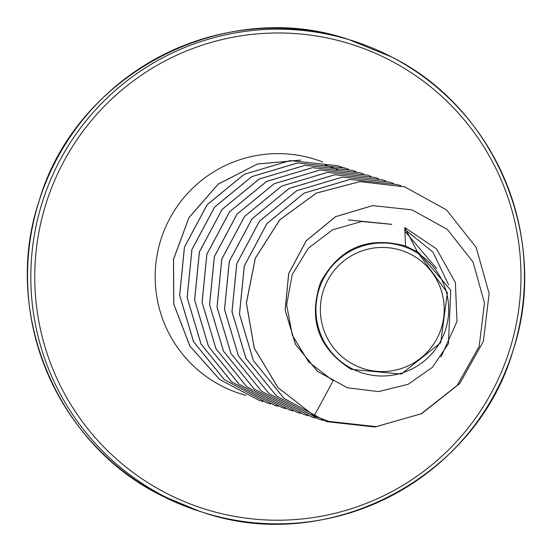 <?xml version="1.0" encoding="UTF-8"?>
<svg xmlns="http://www.w3.org/2000/svg" width="552" height="552" viewBox="0 0 552 552"><rect width="100%" height="100%" fill="white"/><g stroke="black" fill="none" stroke-linecap="round" stroke-linejoin="round"><path stroke-width="0.83" d="M353.742 364.603A62.072 61.914 -72.5 0 1 327.357 280.954A62.072 61.914 -72.5 0 1 410.867 254.396A62.072 61.914 -72.5 0 1 437.253 338.038A62.072 61.914 -72.5 0 1 353.742 364.603M351.693 368.557A66.53 66.357 -72.5 0 1 323.41 278.905A66.53 66.357 -72.5 0 1 412.917 250.435A66.53 66.357 -72.5 0 1 441.2 340.087A66.53 66.357 -72.5 0 1 351.693 368.557M440.972 357.013L456.994 321.416L455.379 282.631L436.584 248.959L404.733 227.527L417.588 252.195L447.375 292.781L440.689 342.702L401.276 374.097L351.203 369.357C318.228 348.395 308.037 319.36 320.629 282.258C339.501 247.903 367.818 235.835 405.589 246.054L418.568 252.443L450.749 290.235L448.438 343.613L432.395 367.349L408.128 384.282L378.548 391.616L347.45 387.773L317.524 371.42L295.486 344.282L285.17 310.031L288.73 273.668L306.25 240.796L335.602 216.715L372.676 205.62L411.958 209.843L447.361 229.432L473.043 262L484.477 303L479.184 346.366L457.201 385.386L421.204 413.779L376.153 426.641L328.654 421.342L314.205 415.78L332.725 381.625M404.733 227.527L405.589 246.054M436.597 268.445L404.906 231.24M390.892 224.243L348.333 219.896M448.624 284.839L432.961 252.078L404.823 229.425M391.816 224.388L361.739 221.497L332.566 229.811L308.306 248.276L292.25 274.427L286.647 304.745L292.298 335.188L308.464 361.719L333.153 380.839M400.973 185.762L397.288 184.534L349.892 179.469L304.117 193.159L267.016 223.546L244.301 266.023L239.506 314.143L253.423 360.601L284.018 398.351L326.632 421.645L375.022 427.013L421.721 413.614L459.747 383.523L483.393 341.35L489.134 293.533L476.155 247.379L446.513 209.919L404.782 186.893L360.028 181.608L316.358 193.117L279.788 219.875L255.341 258.253L246.42 303.048L254.286 348.188L277.932 387.545L314.143 415.759L328.619 421.328M411.923 209.829L372.614 205.606L335.54 216.695L306.188 240.775L288.668 273.647L285.108 310.01L295.423 344.262L317.462 371.399L347.422 387.766M417.588 252.195L418.568 252.443M314.143 415.759L277.87 387.525L254.224 348.167L246.351 303.027L255.279 258.232L279.726 219.855L316.296 193.096L359.966 181.587L404.754 186.887M326.632 421.645L283.956 398.33L253.361 360.58L239.444 314.123L244.239 266.002L266.954 223.525L304.055 193.145L349.83 179.448L397.254 184.52M319.153 419.285L276.455 395.957L245.875 358.207L231.964 311.749L236.767 263.642L259.474 221.173L296.576 190.792L342.337 177.095L389.76 182.16M311.68 416.926L268.983 393.597L238.402 355.847L224.485 309.389L229.294 261.275L252.009 218.806L289.11 188.425L334.871 174.736L382.294 179.807M304.228 414.58L261.517 391.258L230.929 353.501L217.012 307.043L221.814 258.922L244.536 216.446L281.644 186.065L327.412 172.383L374.842 177.461M296.755 412.227L254.051 388.905L223.457 351.155L209.539 304.697L214.335 256.577L237.049 214.1L274.151 183.719L319.925 170.023L367.349 175.101M289.248 409.86L246.551 386.531L215.97 348.781L202.06 302.33L206.855 254.217L229.57 211.747L266.664 181.367L312.432 167.67L359.821 172.728L363.589 173.977M281.768 407.507L239.071 384.171L208.49 346.421L194.58 299.964L199.382 251.857L222.097 209.387L259.198 179.007L304.959 165.317L352.355 170.375L356.081 171.617M274.316 405.154L231.605 381.832L201.018 344.075L187.1 297.611L191.903 249.497L214.624 207.021L251.733 176.64L297.507 162.957L344.938 168.036M266.851 402.801L224.14 379.479L193.545 341.729L179.628 295.272L184.423 247.151L207.138 204.675L244.246 174.294L290.014 160.597L337.417 165.669L344.807 168.263M259.343 400.441L219.565 379.472L189.764 345.89L173.721 304.021L173.473 259.302L188.991 217.522L218.199 184.092L257.453 163.992L300.875 160.087M325.225 165.013L332.242 167.47M322.927 420.41L319.187 419.292L276.517 395.977L245.944 358.227L232.026 311.77L236.829 263.656L259.537 221.186L296.638 190.806L342.399 177.116L389.788 182.167L393.5 183.402M315.42 418.043L311.707 416.939L269.045 393.617L238.464 355.867L224.547 309.41L229.356 261.296L252.071 218.827L289.172 188.446L334.933 174.756L382.329 179.814L386.021 181.049M307.968 415.697L304.255 414.593L261.579 391.271L230.991 353.522L217.074 307.057L221.876 258.936L244.598 216.467L281.706 186.086L327.474 172.396L374.877 177.468L378.541 178.689M300.557 413.358L296.79 412.24L254.113 388.925L223.519 351.175L209.601 304.718L214.397 256.597L237.112 214.121L274.213 183.733L319.987 170.044L367.384 175.108L371.068 176.336M293.022 410.992L289.282 409.874L246.613 386.552L216.032 348.802L202.122 302.344L206.917 254.237L229.632 211.768L266.726 181.387L312.494 167.691L359.821 172.728M285.515 408.625L281.803 407.514L239.133 384.192L208.552 346.442L194.642 299.984L199.445 251.871L222.159 209.408L259.261 179.027L305.021 165.331L352.417 170.389L356.116 171.624M278.056 406.272L274.344 405.168L231.674 381.846L201.08 344.096L187.162 297.632L191.965 249.511L214.687 207.041L251.795 176.661L297.569 162.978L344.965 168.043L348.636 169.264M270.611 403.926L266.885 402.815L224.202 379.5L193.614 341.75L179.69 295.292L184.485 247.172L207.207 204.695L244.308 174.308L290.076 160.618L337.479 165.683L344.841 168.27M263.125 401.566L259.378 400.448L219.655 379.507L189.853 345.952L173.804 304.124L173.521 259.426L188.984 217.654L218.143 184.209L257.342 164.061L300.73 160.087M325.287 165.027L332.256 167.47M332.304 167.484L337.617 169.692M348.719 39.537A247.386 246.765 107.5 0 0 46.334 181.173A247.386 246.765 107.5 0 0 160.535 495.103A247.386 246.765 107.5 0 0 200.024 511.435L203.281 512.463A247.386 246.765 -72.5 0 1 163.792 496.131A247.386 246.765 -72.5 0 1 49.597 182.201A247.386 246.765 -72.5 0 1 351.976 40.565A247.386 246.765 -72.5 0 1 391.465 56.897A247.386 246.765 -72.5 0 1 505.66 370.827A247.386 246.765 -72.5 0 1 203.281 512.463C327.971 555.319 476.39 477.859 512.946 350.824C550.282 240.12 495.917 108.599 391.471 56.897L348.719 39.537C224.029 -3.319 75.61 74.141 39.054 201.176C1.718 311.88 56.083 443.401 160.528 495.103L200.024 511.435M165.752 492.915A243.673 243.059 -72.5 0 1 62.162 164.544A243.673 243.059 -72.5 0 1 390.009 60.271A243.673 243.059 -72.5 0 1 493.591 388.642A243.673 243.059 -72.5 0 1 165.752 492.915M246.013 395.391A122.999 122.689 -72.5 0 1 166.131 225.927A122.999 122.689 -72.5 0 1 322.582 162.005"/></g></svg>

